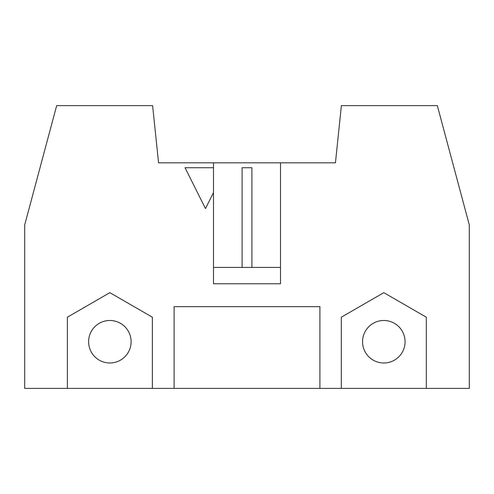 <?xml version="1.0" encoding="UTF-8"?>
<svg xmlns="http://www.w3.org/2000/svg" width="494" height="494" viewBox="0 0 494 494"><rect width="100%" height="100%" fill="white"/><g stroke="black" fill="none" stroke-linecap="round" stroke-linejoin="round"><path stroke-width="0.74" d="M251.903 267.433L251.903 167.725L242.097 167.725L242.097 267.433M280.506 162.822L280.506 283.778L213.494 283.778L213.494 192.567L205.479 208.585L185.052 167.725L213.494 167.725L213.494 162.822L335.445 162.822L341.385 105.611L437.326 105.611L469.3 224.931L469.3 388.389L341.317 388.389L341.317 317.204L383.813 292.664L426.31 317.204L426.31 388.389M319.902 388.389L174.098 388.389L174.098 306.663L319.902 306.663L319.902 388.389L341.317 388.389M67.363 388.389L67.363 317.204L109.859 292.664L152.362 317.204L152.362 388.389L24.7 388.389L24.7 224.931L56.674 105.611L152.615 105.611L158.555 162.822L213.494 162.822M131.108 341.737A21.248 21.248 0 0 0 99.238 323.335A21.248 21.248 0 0 0 99.238 360.138A21.248 21.248 0 0 0 131.108 341.737M405.061 341.737A21.248 21.248 0 0 1 373.186 360.138A21.248 21.248 0 0 1 373.186 323.335A21.248 21.248 0 0 1 405.061 341.737M174.098 388.389L152.362 388.389M213.494 192.567L213.494 167.725M280.506 267.433L213.494 267.433"/></g></svg>
